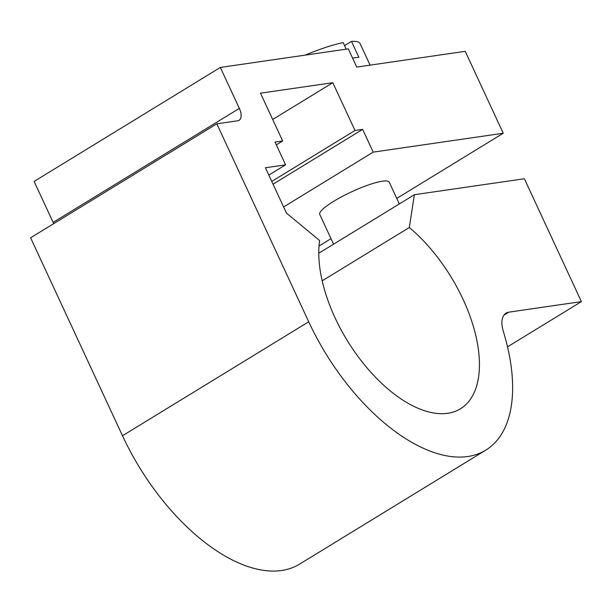 <?xml version="1.0" encoding="UTF-8"?>
<svg xmlns="http://www.w3.org/2000/svg" width="612" height="612" viewBox="0 0 612 612"><rect width="100%" height="100%" fill="white"/><g stroke="black" fill="none" stroke-linecap="round" stroke-linejoin="round"><path stroke-width="0.92" d="M370.084 65.14L360.093 43.605A70.204 13.028 155.1 0 0 351.487 41.402L358.884 57.329A70.204 13.028 -24.9 0 0 352.589 58.14M344.548 45.648L351.487 41.402M414.385 194.715L409.313 227.511A117.435 60.863 58.5 0 1 473.986 328.56A117.435 60.863 58.5 0 1 460.415 408.808A117.435 60.863 58.5 0 1 366.098 366.795A117.435 60.863 58.5 0 1 319.609 240.531L286.462 213.091L265.417 167.757L285.59 164.835L275.025 142.076L282.675 140.967L260.49 93.185L332.813 82.689L354.991 130.471L362.641 129.362L373.205 152.12L503.24 133.248L465.219 51.331L356.735 67.075L348.289 48.868L220.335 67.442L239.353 108.4A12.768 6.617 58.5 0 1 239.062 120.296A12.768 6.617 58.5 0 1 237.678 120.786L216.816 123.815L308.708 321.774A165.936 86.001 58.5 0 0 485.737 450.18A165.936 86.001 58.5 0 0 503.339 331.413A25.528 13.235 58.5 0 1 506.048 313.137A25.528 13.235 58.5 0 1 508.817 312.158L581.4 301.624L524.362 178.75L414.385 194.715L318.776 253.238M581.4 301.624L507.516 346.851M346.193 49.174L343.141 42.611A70.204 13.028 155.1 0 0 305.036 55.149M399.33 203.926L389.24 182.185A38.296 7.107 155.1 0 0 351.51 191.862A38.296 7.107 155.1 0 0 319.77 214.437L333.578 244.18M53.68 223.663A12.768 6.617 58.5 0 0 53.137 222.386L34.119 181.427L220.335 67.442M216.816 123.815L30.6 237.793L122.492 435.752A165.936 86.001 58.5 0 0 299.52 564.165L485.737 450.18M409.313 227.511L322.195 280.832M503.24 133.248L396.767 198.418M331.015 238.665L319.013 246.016M373.205 152.12L283.616 206.955M362.641 129.362L273.051 184.204M354.991 130.471L271.759 181.42M332.813 82.689L272.7 119.485M282.675 140.967L276.318 144.86M285.59 164.835L268.821 175.093M239.353 108.4L53.137 222.386M508.817 312.158L503.913 315.157M308.708 321.774L122.492 435.752"/></g></svg>
